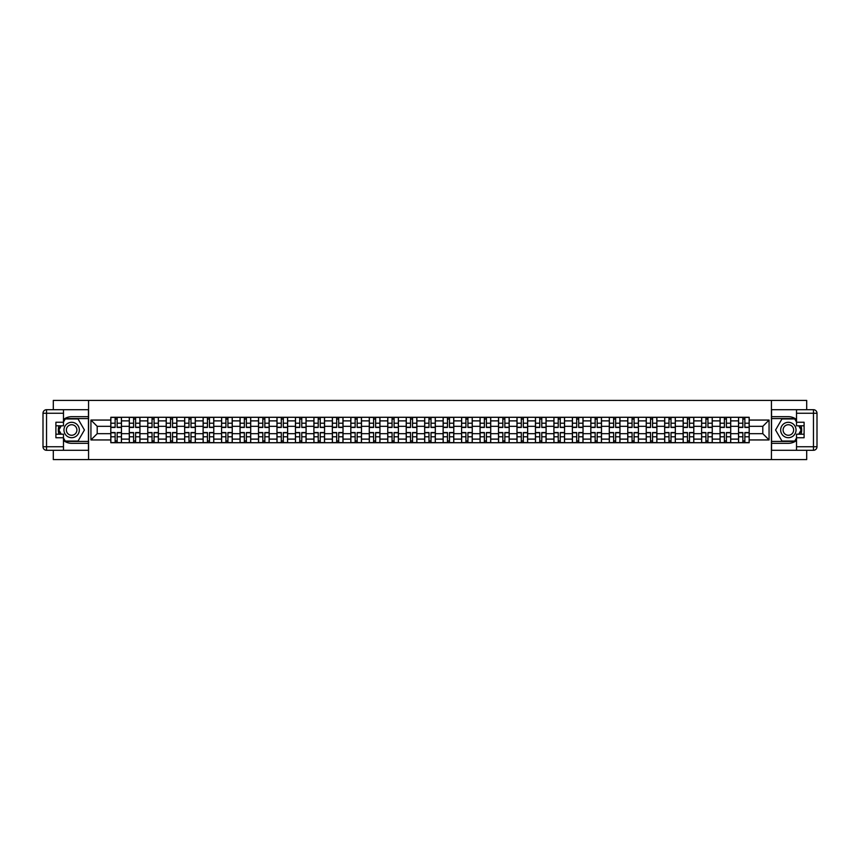 <?xml version="1.0" encoding="UTF-8"?>
<svg xmlns="http://www.w3.org/2000/svg" width="860" height="860" viewBox="0 0 860 860"><rect width="100%" height="100%" fill="white"/><g stroke="black" fill="none" stroke-linecap="round" stroke-linejoin="round"><path stroke-width="1.29" d="M53.298 450.296L53.298 459.584L806.701 459.584L806.701 450.296M806.701 409.704L806.701 400.416L53.298 400.416L53.298 409.704M129.28 442.717L129.28 420.884L121.464 420.884L121.464 442.717M121.464 420.884L121.464 417.283M129.28 420.884L129.28 417.283M139.933 417.283L139.933 442.717M147.737 442.717L147.737 417.283M158.391 417.283L158.391 442.717M166.206 442.717L166.206 417.283M176.848 417.283L176.848 442.717M184.663 442.717L184.663 417.283M195.317 417.283L195.317 442.717M203.121 442.717L203.121 417.283M213.775 417.283L213.775 442.717M221.59 442.717L221.59 417.283M232.243 417.283L232.243 442.717M240.048 442.717L240.048 417.283M250.701 417.283L250.701 442.717M258.516 442.717L258.516 417.283M269.169 417.283L269.169 442.717M276.974 442.717L276.974 417.283M287.627 417.283L287.627 442.717M295.442 442.717L295.442 417.283M306.085 417.283L306.085 442.717M313.9 442.717L313.9 417.283M324.553 417.283L324.553 442.717M332.358 442.717L332.358 417.283M343.011 417.283L343.011 442.717M350.826 442.717L350.826 417.283M361.479 417.283L361.479 442.717M369.284 442.717L369.284 417.283M379.937 417.283L379.937 442.717M387.752 442.717L387.752 417.283M398.406 417.283L398.406 442.717M406.21 442.717L406.21 417.283M416.863 417.283L416.863 442.717M424.679 442.717L424.679 417.283M435.321 417.283L435.321 442.717M443.137 442.717L443.137 417.283M453.79 417.283L453.79 442.717M461.594 442.717L461.594 417.283M472.248 417.283L472.248 442.717M480.063 442.717L480.063 417.283M490.716 417.283L490.716 442.717M498.52 442.717L498.52 417.283M509.174 417.283L509.174 442.717M516.989 442.717L516.989 417.283M527.642 417.283L527.642 442.717M535.447 442.717L535.447 417.283M546.1 417.283L546.1 442.717M553.915 442.717L553.915 417.283M564.558 417.283L564.558 442.717M572.373 442.717L572.373 417.283M583.026 417.283L583.026 442.717M590.831 442.717L590.831 417.283M601.484 417.283L601.484 442.717M609.299 442.717L609.299 417.283M619.952 417.283L619.952 442.717M627.757 442.717L627.757 417.283M638.41 417.283L638.41 442.717M646.226 442.717L646.226 417.283M656.879 417.283L656.879 442.717M664.683 442.717L664.683 417.283M675.337 417.283L675.337 442.717M683.152 442.717L683.152 417.283M693.794 417.283L693.794 442.717M701.609 442.717L701.609 417.283M712.263 417.283L712.263 442.717M720.067 442.717L720.067 417.283M730.721 417.283L730.721 442.717M738.536 442.717L738.536 417.283M738.536 433.666L730.721 433.666M720.067 433.666L712.263 433.666M701.609 433.666L693.794 433.666M683.152 433.666L675.337 433.666M664.683 433.666L656.879 433.666M646.226 433.666L638.41 433.666M627.757 433.666L619.952 433.666M609.299 433.666L601.484 433.666M590.831 433.666L583.026 433.666M572.373 433.666L564.558 433.666M553.915 433.666L546.1 433.666M535.447 433.666L527.642 433.666M516.989 433.666L509.174 433.666M498.52 433.666L490.716 433.666M480.063 433.666L472.248 433.666M461.594 433.666L453.79 433.666M443.137 433.666L435.321 433.666M424.679 433.666L416.863 433.666M406.21 433.666L398.406 433.666M387.752 433.666L379.937 433.666M369.284 433.666L361.479 433.666M350.826 433.666L343.011 433.666M332.358 433.666L324.553 433.666M313.9 433.666L306.085 433.666M295.442 433.666L287.627 433.666M276.974 433.666L269.169 433.666M258.516 433.666L250.701 433.666M240.048 433.666L232.243 433.666M221.59 433.666L213.775 433.666M203.121 433.666L195.317 433.666M184.663 433.666L176.848 433.666M166.206 433.666L158.391 433.666M147.737 433.666L139.933 433.666M129.28 433.666L121.464 433.666M738.536 426.334L730.721 426.334M720.067 426.334L712.263 426.334M701.609 426.334L693.794 426.334M683.152 426.334L675.337 426.334M664.683 426.334L656.879 426.334M646.226 426.334L638.41 426.334M627.757 426.334L619.952 426.334M609.299 426.334L601.484 426.334M590.831 426.334L583.026 426.334M572.373 426.334L564.558 426.334M553.915 426.334L546.1 426.334M535.447 426.334L527.642 426.334M516.989 426.334L509.174 426.334M498.52 426.334L490.716 426.334M480.063 426.334L472.248 426.334M461.594 426.334L453.79 426.334M443.137 426.334L435.321 426.334M424.679 426.334L416.863 426.334M406.21 426.334L398.406 426.334M387.752 426.334L379.937 426.334M369.284 426.334L361.479 426.334M350.826 426.334L343.011 426.334M332.358 426.334L324.553 426.334M313.9 426.334L306.085 426.334M295.442 426.334L287.627 426.334M276.974 426.334L269.169 426.334M258.516 426.334L250.701 426.334M240.048 426.334L232.243 426.334M221.59 426.334L213.775 426.334M203.121 426.334L195.317 426.334M184.663 426.334L176.848 426.334M166.206 426.334L158.391 426.334M147.737 426.334L139.933 426.334M129.28 426.334L121.464 426.334M97.201 433.666L110.811 433.666L110.811 426.334L97.201 426.334L97.201 433.666L90.934 439.944L90.934 420.056L110.811 420.056L110.811 426.334M749.189 426.334L749.189 433.666L762.798 433.666L762.798 426.334L749.189 426.334L749.189 417.283L110.811 417.283L110.811 420.056M749.189 420.056L769.066 420.056L769.066 439.944L749.189 439.944L749.189 433.666M110.811 433.666L110.811 442.717L749.189 442.717L749.189 439.944M110.811 439.944L90.934 439.944M771.431 459.584L771.431 400.416M88.569 459.584L88.569 400.416M117.143 440.943L115.132 440.943M115.132 419.056L117.143 419.056M135.611 440.943L133.601 440.943M133.601 419.056L135.611 419.056M154.069 440.943L152.059 440.943M152.059 419.056L154.069 419.056M172.537 440.943L170.517 440.943M170.517 419.056L172.537 419.056M190.995 440.943L188.985 440.943M188.985 419.056L190.995 419.056M209.453 440.943L207.443 440.943M207.443 419.056L209.453 419.056M227.922 440.943L225.911 440.943M225.911 419.056L227.922 419.056M246.379 440.943L244.369 440.943M244.369 419.056L246.379 419.056M264.848 440.943L262.837 440.943M262.837 419.056L264.848 419.056M283.305 440.943L281.295 440.943M281.295 419.056L283.305 419.056M301.774 440.943L299.753 440.943M299.753 419.056L301.774 419.056M320.232 440.943L318.221 440.943M318.221 419.056L320.232 419.056M338.69 440.943L336.679 440.943M336.679 419.056L338.69 419.056M357.158 440.943L355.148 440.943M355.148 419.056L357.158 419.056M375.616 440.943L373.606 440.943M373.606 419.056L375.616 419.056M394.084 440.943L392.074 440.943M392.074 419.056L394.084 419.056M412.542 440.943L410.532 440.943M410.532 419.056L412.542 419.056M431.01 440.943L428.989 440.943M428.989 419.056L431.01 419.056M449.468 440.943L447.458 440.943M447.458 419.056L449.468 419.056M467.926 440.943L465.916 440.943M465.916 419.056L467.926 419.056M486.394 440.943L484.384 440.943M484.384 419.056L486.394 419.056M504.852 440.943L502.842 440.943M502.842 419.056L504.852 419.056M523.321 440.943L521.31 440.943M521.31 419.056L523.321 419.056M541.779 440.943L539.768 440.943M539.768 419.056L541.779 419.056M560.247 440.943L558.226 440.943M558.226 419.056L560.247 419.056M578.705 440.943L576.695 440.943M576.695 419.056L578.705 419.056M597.163 440.943L595.152 440.943M595.152 419.056L597.163 419.056M615.631 440.943L613.621 440.943M613.621 419.056L615.631 419.056M634.089 440.943L632.078 440.943M632.078 419.056L634.089 419.056M652.557 440.943L650.547 440.943M650.547 419.056L652.557 419.056M671.015 440.943L669.005 440.943M669.005 419.056L671.015 419.056M689.483 440.943L687.462 440.943M687.462 419.056L689.483 419.056M707.941 440.943L705.931 440.943M705.931 419.056L707.941 419.056M726.399 440.943L724.389 440.943M724.389 419.056L726.399 419.056M744.867 440.943L742.857 440.943M742.857 419.056L744.867 419.056M90.934 420.056L97.201 426.334M762.798 433.666L769.066 439.944M762.798 426.334L769.066 420.056M117.143 427.452L117.143 417.401L121.41 417.401L121.41 427.452L117.143 427.452M115.132 418.938L117.143 418.938M115.132 417.401L110.876 417.401L110.876 427.452L115.132 427.452L115.132 417.401L117.143 417.401M115.132 432.548L115.132 442.599L110.876 442.599L110.876 432.548L115.132 432.548M117.143 441.062L115.132 441.062M117.143 442.599L121.41 442.599L121.41 432.548L117.143 432.548L117.143 442.599L115.132 442.599M135.611 427.452L135.611 417.401L139.868 417.401L139.868 427.452L135.611 427.452M133.601 418.938L135.611 418.938M133.601 417.401L129.333 417.401L129.333 427.452L133.601 427.452L133.601 417.401L135.611 417.401M154.069 427.452L154.069 417.401L158.326 417.401L158.326 427.452L154.069 427.452M152.059 418.938L154.069 418.938M152.059 417.401L147.802 417.401L147.802 427.452L152.059 427.452L152.059 417.401L154.069 417.401M63.479 440.513A13.319 13.319 0 0 0 71.638 443.319L88.451 443.319L88.451 450.296L46.547 450.296A3.547 3.547 0 0 1 43 446.748L43 413.252A3.547 3.547 0 0 1 46.547 409.704L63.479 409.704L63.479 425.797L55.9 425.797M63.479 409.704L88.451 409.704L88.451 416.681L71.638 416.681A13.319 13.319 0 0 0 63.479 419.487M59.007 425.797A13.319 13.319 0 0 0 59.007 434.203M88.451 443.319L88.451 416.681M55.9 434.203L63.479 434.203L63.479 450.296M63.479 422.249L55.9 422.249L55.9 437.751L63.479 437.751M88.451 418.583L65.048 418.583L63.479 421.303M63.479 438.697L65.048 441.416L88.451 441.416M60.877 425.797L58.448 430L60.877 434.203M796.521 419.487A13.319 13.319 0 0 0 788.362 416.681L771.549 416.681L771.549 409.704L813.452 409.704A3.547 3.547 0 0 1 817 413.252L817 446.748A3.547 3.547 0 0 1 813.452 450.296L796.521 450.296L796.521 434.203L804.1 434.203M796.521 450.296L771.549 450.296L771.549 443.319L788.362 443.319A13.319 13.319 0 0 0 796.521 440.513M800.993 434.203A13.319 13.319 0 0 0 800.993 425.797M771.549 416.681L771.549 443.319M804.1 425.797L796.521 425.797L796.521 409.704M796.521 437.751L804.1 437.751L804.1 422.249L796.521 422.249M771.549 441.416L794.952 441.416L796.521 438.697M796.521 421.303L794.952 418.583L771.549 418.583M799.123 434.203L801.552 430L799.123 425.797M63.952 430A7.697 7.697 0 0 0 71.638 437.697A7.697 7.697 0 0 0 79.335 430A7.697 7.697 0 0 0 71.638 422.303A7.697 7.697 0 0 0 63.952 430M66.37 430A5.268 5.268 0 0 0 71.638 435.267A5.268 5.268 0 0 0 76.906 430A5.268 5.268 0 0 0 71.638 424.733A5.268 5.268 0 0 0 66.37 430M63.479 422.013L65.252 418.938L78.034 418.938L84.42 430L78.034 441.062L65.252 441.062L63.479 437.987M61.286 434.203L58.867 430L61.286 425.797M780.665 430A7.697 7.697 0 0 0 788.362 437.697A7.697 7.697 0 0 0 796.048 430A7.697 7.697 0 0 0 788.362 422.303A7.697 7.697 0 0 0 780.665 430M783.095 430A5.268 5.268 0 0 0 788.362 435.267A5.268 5.268 0 0 0 793.63 430A5.268 5.268 0 0 0 788.362 424.733A5.268 5.268 0 0 0 783.095 430M796.521 437.987L794.747 441.062L781.966 441.062L775.58 430L781.966 418.938L794.747 418.938L796.521 422.013M798.714 425.797L801.133 430L798.714 434.203M133.601 432.548L133.601 442.599L129.333 442.599L129.333 432.548L133.601 432.548M135.611 441.062L133.601 441.062M135.611 442.599L139.868 442.599L139.868 432.548L135.611 432.548L135.611 442.599L133.601 442.599M152.059 432.548L152.059 442.599L147.802 442.599L147.802 432.548L152.059 432.548M154.069 441.062L152.059 441.062M154.069 442.599L158.326 442.599L158.326 432.548L154.069 432.548L154.069 442.599L152.059 442.599M172.537 427.452L172.537 417.401L176.794 417.401L176.794 427.452L172.537 427.452M170.517 418.938L172.537 418.938M170.517 417.401L166.26 417.401L166.26 427.452L170.517 427.452L170.517 417.401L172.537 417.401M190.995 427.452L190.995 417.401L195.252 417.401L195.252 427.452L190.995 427.452M188.985 418.938L190.995 418.938M188.985 417.401L184.717 417.401L184.717 427.452L188.985 427.452L188.985 417.401L190.995 417.401M209.453 427.452L209.453 417.401L213.721 417.401L213.721 427.452L209.453 427.452M207.443 418.938L209.453 418.938M207.443 417.401L203.186 417.401L203.186 427.452L207.443 427.452L207.443 417.401L209.453 417.401M170.517 432.548L170.517 442.599L166.26 442.599L166.26 432.548L170.517 432.548M172.537 441.062L170.517 441.062M172.537 442.599L176.794 442.599L176.794 432.548L172.537 432.548L172.537 442.599L170.517 442.599M188.985 432.548L188.985 442.599L184.717 442.599L184.717 432.548L188.985 432.548M190.995 441.062L188.985 441.062M190.995 442.599L195.252 442.599L195.252 432.548L190.995 432.548L190.995 442.599L188.985 442.599M207.443 432.548L207.443 442.599L203.186 442.599L203.186 432.548L207.443 432.548M209.453 441.062L207.443 441.062M209.453 442.599L213.721 442.599L213.721 432.548L209.453 432.548L209.453 442.599L207.443 442.599M227.922 427.452L227.922 417.401L232.178 417.401L232.178 427.452L227.922 427.452M225.911 418.938L227.922 418.938M225.911 417.401L221.643 417.401L221.643 427.452L225.911 427.452L225.911 417.401L227.922 417.401M225.911 432.548L225.911 442.599L221.643 442.599L221.643 432.548L225.911 432.548M227.922 441.062L225.911 441.062M227.922 442.599L232.178 442.599L232.178 432.548L227.922 432.548L227.922 442.599L225.911 442.599M246.379 427.452L246.379 417.401L250.647 417.401L250.647 427.452L246.379 427.452M244.369 418.938L246.379 418.938M244.369 417.401L240.112 417.401L240.112 427.452L244.369 427.452L244.369 417.401L246.379 417.401M244.369 432.548L244.369 442.599L240.112 442.599L240.112 432.548L244.369 432.548M246.379 441.062L244.369 441.062M246.379 442.599L250.647 442.599L250.647 432.548L246.379 432.548L246.379 442.599L244.369 442.599M264.848 427.452L264.848 417.401L269.105 417.401L269.105 427.452L264.848 427.452M262.837 418.938L264.848 418.938M262.837 417.401L258.57 417.401L258.57 427.452L262.837 427.452L262.837 417.401L264.848 417.401M262.837 432.548L262.837 442.599L258.57 442.599L258.57 432.548L262.837 432.548M264.848 441.062L262.837 441.062M264.848 442.599L269.105 442.599L269.105 432.548L264.848 432.548L264.848 442.599L262.837 442.599M283.305 427.452L283.305 417.401L287.562 417.401L287.562 427.452L283.305 427.452M281.295 418.938L283.305 418.938M281.295 417.401L277.038 417.401L277.038 427.452L281.295 427.452L281.295 417.401L283.305 417.401M281.295 432.548L281.295 442.599L277.038 442.599L277.038 432.548L281.295 432.548M283.305 441.062L281.295 441.062M283.305 442.599L287.562 442.599L287.562 432.548L283.305 432.548L283.305 442.599L281.295 442.599M301.774 427.452L301.774 417.401L306.031 417.401L306.031 427.452L301.774 427.452M299.753 418.938L301.774 418.938M299.753 417.401L295.496 417.401L295.496 427.452L299.753 427.452L299.753 417.401L301.774 417.401M299.753 432.548L299.753 442.599L295.496 442.599L295.496 432.548L299.753 432.548M301.774 441.062L299.753 441.062M301.774 442.599L306.031 442.599L306.031 432.548L301.774 432.548L301.774 442.599L299.753 442.599M320.232 427.452L320.232 417.401L324.489 417.401L324.489 427.452L320.232 427.452M318.221 418.938L320.232 418.938M318.221 417.401L313.964 417.401L313.964 427.452L318.221 427.452L318.221 417.401L320.232 417.401M318.221 432.548L318.221 442.599L313.964 442.599L313.964 432.548L318.221 432.548M320.232 441.062L318.221 441.062M320.232 442.599L324.489 442.599L324.489 432.548L320.232 432.548L320.232 442.599L318.221 442.599M338.69 427.452L338.69 417.401L342.957 417.401L342.957 427.452L338.69 427.452M336.679 418.938L338.69 418.938M336.679 417.401L332.422 417.401L332.422 427.452L336.679 427.452L336.679 417.401L338.69 417.401M336.679 432.548L336.679 442.599L332.422 442.599L332.422 432.548L336.679 432.548M338.69 441.062L336.679 441.062M338.69 442.599L342.957 442.599L342.957 432.548L338.69 432.548L338.69 442.599L336.679 442.599M357.158 427.452L357.158 417.401L361.415 417.401L361.415 427.452L357.158 427.452M355.148 418.938L357.158 418.938M355.148 417.401L350.88 417.401L350.88 427.452L355.148 427.452L355.148 417.401L357.158 417.401M355.148 432.548L355.148 442.599L350.88 442.599L350.88 432.548L355.148 432.548M357.158 441.062L355.148 441.062M357.158 442.599L361.415 442.599L361.415 432.548L357.158 432.548L357.158 442.599L355.148 442.599M375.616 427.452L375.616 417.401L379.883 417.401L379.883 427.452L375.616 427.452M373.606 418.938L375.616 418.938M373.606 417.401L369.348 417.401L369.348 427.452L373.606 427.452L373.606 417.401L375.616 417.401M373.606 432.548L373.606 442.599L369.348 442.599L369.348 432.548L373.606 432.548M375.616 441.062L373.606 441.062M375.616 442.599L379.883 442.599L379.883 432.548L375.616 432.548L375.616 442.599L373.606 442.599M394.084 427.452L394.084 417.401L398.341 417.401L398.341 427.452L394.084 427.452M392.074 418.938L394.084 418.938M392.074 417.401L387.806 417.401L387.806 427.452L392.074 427.452L392.074 417.401L394.084 417.401M392.074 432.548L392.074 442.599L387.806 442.599L387.806 432.548L392.074 432.548M394.084 441.062L392.074 441.062M394.084 442.599L398.341 442.599L398.341 432.548L394.084 432.548L394.084 442.599L392.074 442.599M412.542 427.452L412.542 417.401L416.799 417.401L416.799 427.452L412.542 427.452M410.532 418.938L412.542 418.938M410.532 417.401L406.275 417.401L406.275 427.452L410.532 427.452L410.532 417.401L412.542 417.401M410.532 432.548L410.532 442.599L406.275 442.599L406.275 432.548L410.532 432.548M412.542 441.062L410.532 441.062M412.542 442.599L416.799 442.599L416.799 432.548L412.542 432.548L412.542 442.599L410.532 442.599M431.01 427.452L431.01 417.401L435.267 417.401L435.267 427.452L431.01 427.452M428.989 418.938L431.01 418.938M428.989 417.401L424.733 417.401L424.733 427.452L428.989 427.452L428.989 417.401L431.01 417.401M428.989 432.548L428.989 442.599L424.733 442.599L424.733 432.548L428.989 432.548M431.01 441.062L428.989 441.062M431.01 442.599L435.267 442.599L435.267 432.548L431.01 432.548L431.01 442.599L428.989 442.599M449.468 427.452L449.468 417.401L453.725 417.401L453.725 427.452L449.468 427.452M447.458 418.938L449.468 418.938M447.458 417.401L443.201 417.401L443.201 427.452L447.458 427.452L447.458 417.401L449.468 417.401M447.458 432.548L447.458 442.599L443.201 442.599L443.201 432.548L447.458 432.548M449.468 441.062L447.458 441.062M449.468 442.599L453.725 442.599L453.725 432.548L449.468 432.548L449.468 442.599L447.458 442.599M467.926 427.452L467.926 417.401L472.194 417.401L472.194 427.452L467.926 427.452M465.916 418.938L467.926 418.938M465.916 417.401L461.659 417.401L461.659 427.452L465.916 427.452L465.916 417.401L467.926 417.401M465.916 432.548L465.916 442.599L461.659 442.599L461.659 432.548L465.916 432.548M467.926 441.062L465.916 441.062M467.926 442.599L472.194 442.599L472.194 432.548L467.926 432.548L467.926 442.599L465.916 442.599M486.394 427.452L486.394 417.401L490.651 417.401L490.651 427.452L486.394 427.452M484.384 418.938L486.394 418.938M484.384 417.401L480.116 417.401L480.116 427.452L484.384 427.452L484.384 417.401L486.394 417.401M484.384 432.548L484.384 442.599L480.116 442.599L480.116 432.548L484.384 432.548M486.394 441.062L484.384 441.062M486.394 442.599L490.651 442.599L490.651 432.548L486.394 432.548L486.394 442.599L484.384 442.599M504.852 427.452L504.852 417.401L509.12 417.401L509.12 427.452L504.852 427.452M502.842 418.938L504.852 418.938M502.842 417.401L498.585 417.401L498.585 427.452L502.842 427.452L502.842 417.401L504.852 417.401M502.842 432.548L502.842 442.599L498.585 442.599L498.585 432.548L502.842 432.548M504.852 441.062L502.842 441.062M504.852 442.599L509.12 442.599L509.12 432.548L504.852 432.548L504.852 442.599L502.842 442.599M523.321 427.452L523.321 417.401L527.578 417.401L527.578 427.452L523.321 427.452M521.31 418.938L523.321 418.938M521.31 417.401L517.043 417.401L517.043 427.452L521.31 427.452L521.31 417.401L523.321 417.401M521.31 432.548L521.31 442.599L517.043 442.599L517.043 432.548L521.31 432.548M523.321 441.062L521.31 441.062M523.321 442.599L527.578 442.599L527.578 432.548L523.321 432.548L523.321 442.599L521.31 442.599M541.779 427.452L541.779 417.401L546.035 417.401L546.035 427.452L541.779 427.452M539.768 418.938L541.779 418.938M539.768 417.401L535.511 417.401L535.511 427.452L539.768 427.452L539.768 417.401L541.779 417.401M539.768 432.548L539.768 442.599L535.511 442.599L535.511 432.548L539.768 432.548M541.779 441.062L539.768 441.062M541.779 442.599L546.035 442.599L546.035 432.548L541.779 432.548L541.779 442.599L539.768 442.599M560.247 427.452L560.247 417.401L564.504 417.401L564.504 427.452L560.247 427.452M558.226 418.938L560.247 418.938M558.226 417.401L553.969 417.401L553.969 427.452L558.226 427.452L558.226 417.401L560.247 417.401M558.226 432.548L558.226 442.599L553.969 442.599L553.969 432.548L558.226 432.548M560.247 441.062L558.226 441.062M560.247 442.599L564.504 442.599L564.504 432.548L560.247 432.548L560.247 442.599L558.226 442.599M578.705 427.452L578.705 417.401L582.962 417.401L582.962 427.452L578.705 427.452M576.695 418.938L578.705 418.938M576.695 417.401L572.438 417.401L572.438 427.452L576.695 427.452L576.695 417.401L578.705 417.401M576.695 432.548L576.695 442.599L572.438 442.599L572.438 432.548L576.695 432.548M578.705 441.062L576.695 441.062M578.705 442.599L582.962 442.599L582.962 432.548L578.705 432.548L578.705 442.599L576.695 442.599M597.163 427.452L597.163 417.401L601.43 417.401L601.43 427.452L597.163 427.452M595.152 418.938L597.163 418.938M595.152 417.401L590.895 417.401L590.895 427.452L595.152 427.452L595.152 417.401L597.163 417.401M595.152 432.548L595.152 442.599L590.895 442.599L590.895 432.548L595.152 432.548M597.163 441.062L595.152 441.062M597.163 442.599L601.43 442.599L601.43 432.548L597.163 432.548L597.163 442.599L595.152 442.599M615.631 427.452L615.631 417.401L619.888 417.401L619.888 427.452L615.631 427.452M613.621 418.938L615.631 418.938M613.621 417.401L609.353 417.401L609.353 427.452L613.621 427.452L613.621 417.401L615.631 417.401M613.621 432.548L613.621 442.599L609.353 442.599L609.353 432.548L613.621 432.548M615.631 441.062L613.621 441.062M615.631 442.599L619.888 442.599L619.888 432.548L615.631 432.548L615.631 442.599L613.621 442.599M634.089 427.452L634.089 417.401L638.356 417.401L638.356 427.452L634.089 427.452M632.078 418.938L634.089 418.938M632.078 417.401L627.821 417.401L627.821 427.452L632.078 427.452L632.078 417.401L634.089 417.401M632.078 432.548L632.078 442.599L627.821 442.599L627.821 432.548L632.078 432.548M634.089 441.062L632.078 441.062M634.089 442.599L638.356 442.599L638.356 432.548L634.089 432.548L634.089 442.599L632.078 442.599M652.557 427.452L652.557 417.401L656.814 417.401L656.814 427.452L652.557 427.452M650.547 418.938L652.557 418.938M650.547 417.401L646.279 417.401L646.279 427.452L650.547 427.452L650.547 417.401L652.557 417.401M650.547 432.548L650.547 442.599L646.279 442.599L646.279 432.548L650.547 432.548M652.557 441.062L650.547 441.062M652.557 442.599L656.814 442.599L656.814 432.548L652.557 432.548L652.557 442.599L650.547 442.599M671.015 427.452L671.015 417.401L675.283 417.401L675.283 427.452L671.015 427.452M669.005 418.938L671.015 418.938M669.005 417.401L664.748 417.401L664.748 427.452L669.005 427.452L669.005 417.401L671.015 417.401M669.005 432.548L669.005 442.599L664.748 442.599L664.748 432.548L669.005 432.548M671.015 441.062L669.005 441.062M671.015 442.599L675.283 442.599L675.283 432.548L671.015 432.548L671.015 442.599L669.005 442.599M689.483 427.452L689.483 417.401L693.74 417.401L693.74 427.452L689.483 427.452M687.462 418.938L689.483 418.938M687.462 417.401L683.205 417.401L683.205 427.452L687.462 427.452L687.462 417.401L689.483 417.401M687.462 432.548L687.462 442.599L683.205 442.599L683.205 432.548L687.462 432.548M689.483 441.062L687.462 441.062M689.483 442.599L693.74 442.599L693.74 432.548L689.483 432.548L689.483 442.599L687.462 442.599M707.941 427.452L707.941 417.401L712.198 417.401L712.198 427.452L707.941 427.452M705.931 418.938L707.941 418.938M705.931 417.401L701.674 417.401L701.674 427.452L705.931 427.452L705.931 417.401L707.941 417.401M705.931 432.548L705.931 442.599L701.674 442.599L701.674 432.548L705.931 432.548M707.941 441.062L705.931 441.062M707.941 442.599L712.198 442.599L712.198 432.548L707.941 432.548L707.941 442.599L705.931 442.599M726.399 427.452L726.399 417.401L730.667 417.401L730.667 427.452L726.399 427.452M724.389 418.938L726.399 418.938M724.389 417.401L720.132 417.401L720.132 427.452L724.389 427.452L724.389 417.401L726.399 417.401M724.389 432.548L724.389 442.599L720.132 442.599L720.132 432.548L724.389 432.548M726.399 441.062L724.389 441.062M726.399 442.599L730.667 442.599L730.667 432.548L726.399 432.548L726.399 442.599L724.389 442.599M744.867 427.452L744.867 417.401L749.125 417.401L749.125 427.452L744.867 427.452M742.857 418.938L744.867 418.938M742.857 417.401L738.589 417.401L738.589 427.452L742.857 427.452L742.857 417.401L744.867 417.401M742.857 432.548L742.857 442.599L738.589 442.599L738.589 432.548L742.857 432.548M744.867 441.062L742.857 441.062M744.867 442.599L749.125 442.599L749.125 432.548L744.867 432.548L744.867 442.599L742.857 442.599M720.067 420.884L712.263 420.884M701.609 420.884L693.794 420.884M683.152 420.884L675.337 420.884M664.683 420.884L656.879 420.884M646.226 420.884L638.41 420.884M627.757 420.884L619.952 420.884M609.299 420.884L601.484 420.884M590.831 420.884L583.026 420.884M572.373 420.884L564.558 420.884M553.915 420.884L546.1 420.884M535.447 420.884L527.642 420.884M516.989 420.884L509.174 420.884M498.52 420.884L490.716 420.884M480.063 420.884L472.248 420.884M461.594 420.884L453.79 420.884M443.137 420.884L435.321 420.884M424.679 420.884L416.863 420.884M406.21 420.884L398.406 420.884M387.752 420.884L379.937 420.884M369.284 420.884L361.479 420.884M350.826 420.884L343.011 420.884M332.358 420.884L324.553 420.884M313.9 420.884L306.085 420.884M295.442 420.884L287.627 420.884M276.974 420.884L269.169 420.884M258.516 420.884L250.701 420.884M240.048 420.884L232.243 420.884M221.59 420.884L213.775 420.884M203.121 420.884L195.317 420.884M184.663 420.884L176.848 420.884M166.206 420.884L158.391 420.884M147.737 420.884L139.933 420.884M738.536 420.884L730.721 420.884M720.067 439.116L712.263 439.116M701.609 439.116L693.794 439.116M683.152 439.116L675.337 439.116M664.683 439.116L656.879 439.116M646.226 439.116L638.41 439.116M627.757 439.116L619.952 439.116M609.299 439.116L601.484 439.116M590.831 439.116L583.026 439.116M572.373 439.116L564.558 439.116M553.915 439.116L546.1 439.116M535.447 439.116L527.642 439.116M516.989 439.116L509.174 439.116M498.52 439.116L490.716 439.116M480.063 439.116L472.248 439.116M461.594 439.116L453.79 439.116M443.137 439.116L435.321 439.116M424.679 439.116L416.863 439.116M406.21 439.116L398.406 439.116M387.752 439.116L379.937 439.116M369.284 439.116L361.479 439.116M350.826 439.116L343.011 439.116M332.358 439.116L324.553 439.116M313.9 439.116L306.085 439.116M295.442 439.116L287.627 439.116M276.974 439.116L269.169 439.116M258.516 439.116L250.701 439.116M240.048 439.116L232.243 439.116M221.59 439.116L213.775 439.116M203.121 439.116L195.317 439.116M184.663 439.116L176.848 439.116M166.206 439.116L158.391 439.116M147.737 439.116L139.933 439.116M129.28 439.116L121.464 439.116M738.536 439.116L730.721 439.116M117.143 427.205L121.41 427.205M117.143 423.206L121.41 423.206M110.876 427.205L115.132 427.205M110.876 423.206L115.132 423.206M115.132 432.795L110.876 432.795M115.132 436.794L110.876 436.794M121.41 432.795L117.143 432.795M121.41 436.794L117.143 436.794M135.611 427.205L139.868 427.205M135.611 423.206L139.868 423.206M129.333 427.205L133.601 427.205M129.333 423.206L133.601 423.206M154.069 427.205L158.326 427.205M154.069 423.206L158.326 423.206M147.802 427.205L152.059 427.205M147.802 423.206L152.059 423.206M63.479 413.252L46.547 413.252L46.547 446.748L63.479 446.748M43 413.252L46.547 413.252L46.547 409.704M46.547 450.296L46.547 446.748L43 446.748M796.521 446.748L813.452 446.748L813.452 413.252L796.521 413.252M817 446.748L813.452 446.748L813.452 450.296M813.452 409.704L813.452 413.252L817 413.252M133.601 432.795L129.333 432.795M133.601 436.794L129.333 436.794M139.868 432.795L135.611 432.795M139.868 436.794L135.611 436.794M152.059 432.795L147.802 432.795M152.059 436.794L147.802 436.794M158.326 432.795L154.069 432.795M158.326 436.794L154.069 436.794M172.537 427.205L176.794 427.205M172.537 423.206L176.794 423.206M166.26 427.205L170.517 427.205M166.26 423.206L170.517 423.206M190.995 427.205L195.252 427.205M190.995 423.206L195.252 423.206M184.717 427.205L188.985 427.205M184.717 423.206L188.985 423.206M209.453 427.205L213.721 427.205M209.453 423.206L213.721 423.206M203.186 427.205L207.443 427.205M203.186 423.206L207.443 423.206M170.517 432.795L166.26 432.795M170.517 436.794L166.26 436.794M176.794 432.795L172.537 432.795M176.794 436.794L172.537 436.794M188.985 432.795L184.717 432.795M188.985 436.794L184.717 436.794M195.252 432.795L190.995 432.795M195.252 436.794L190.995 436.794M207.443 432.795L203.186 432.795M207.443 436.794L203.186 436.794M213.721 432.795L209.453 432.795M213.721 436.794L209.453 436.794M227.922 427.205L232.178 427.205M227.922 423.206L232.178 423.206M221.643 427.205L225.911 427.205M221.643 423.206L225.911 423.206M225.911 432.795L221.643 432.795M225.911 436.794L221.643 436.794M232.178 432.795L227.922 432.795M232.178 436.794L227.922 436.794M246.379 427.205L250.647 427.205M246.379 423.206L250.647 423.206M240.112 427.205L244.369 427.205M240.112 423.206L244.369 423.206M244.369 432.795L240.112 432.795M244.369 436.794L240.112 436.794M250.647 432.795L246.379 432.795M250.647 436.794L246.379 436.794M264.848 427.205L269.105 427.205M264.848 423.206L269.105 423.206M258.57 427.205L262.837 427.205M258.57 423.206L262.837 423.206M262.837 432.795L258.57 432.795M262.837 436.794L258.57 436.794M269.105 432.795L264.848 432.795M269.105 436.794L264.848 436.794M283.305 427.205L287.562 427.205M283.305 423.206L287.562 423.206M277.038 427.205L281.295 427.205M277.038 423.206L281.295 423.206M281.295 432.795L277.038 432.795M281.295 436.794L277.038 436.794M287.562 432.795L283.305 432.795M287.562 436.794L283.305 436.794M301.774 427.205L306.031 427.205M301.774 423.206L306.031 423.206M295.496 427.205L299.753 427.205M295.496 423.206L299.753 423.206M299.753 432.795L295.496 432.795M299.753 436.794L295.496 436.794M306.031 432.795L301.774 432.795M306.031 436.794L301.774 436.794M320.232 427.205L324.489 427.205M320.232 423.206L324.489 423.206M313.964 427.205L318.221 427.205M313.964 423.206L318.221 423.206M318.221 432.795L313.964 432.795M318.221 436.794L313.964 436.794M324.489 432.795L320.232 432.795M324.489 436.794L320.232 436.794M338.69 427.205L342.957 427.205M338.69 423.206L342.957 423.206M332.422 427.205L336.679 427.205M332.422 423.206L336.679 423.206M336.679 432.795L332.422 432.795M336.679 436.794L332.422 436.794M342.957 432.795L338.69 432.795M342.957 436.794L338.69 436.794M357.158 427.205L361.415 427.205M357.158 423.206L361.415 423.206M350.88 427.205L355.148 427.205M350.88 423.206L355.148 423.206M355.148 432.795L350.88 432.795M355.148 436.794L350.88 436.794M361.415 432.795L357.158 432.795M361.415 436.794L357.158 436.794M375.616 427.205L379.883 427.205M375.616 423.206L379.883 423.206M369.348 427.205L373.606 427.205M369.348 423.206L373.606 423.206M373.606 432.795L369.348 432.795M373.606 436.794L369.348 436.794M379.883 432.795L375.616 432.795M379.883 436.794L375.616 436.794M394.084 427.205L398.341 427.205M394.084 423.206L398.341 423.206M387.806 427.205L392.074 427.205M387.806 423.206L392.074 423.206M392.074 432.795L387.806 432.795M392.074 436.794L387.806 436.794M398.341 432.795L394.084 432.795M398.341 436.794L394.084 436.794M412.542 427.205L416.799 427.205M412.542 423.206L416.799 423.206M406.275 427.205L410.532 427.205M406.275 423.206L410.532 423.206M410.532 432.795L406.275 432.795M410.532 436.794L406.275 436.794M416.799 432.795L412.542 432.795M416.799 436.794L412.542 436.794M431.01 427.205L435.267 427.205M431.01 423.206L435.267 423.206M424.733 427.205L428.989 427.205M424.733 423.206L428.989 423.206M428.989 432.795L424.733 432.795M428.989 436.794L424.733 436.794M435.267 432.795L431.01 432.795M435.267 436.794L431.01 436.794M449.468 427.205L453.725 427.205M449.468 423.206L453.725 423.206M443.201 427.205L447.458 427.205M443.201 423.206L447.458 423.206M447.458 432.795L443.201 432.795M447.458 436.794L443.201 436.794M453.725 432.795L449.468 432.795M453.725 436.794L449.468 436.794M467.926 427.205L472.194 427.205M467.926 423.206L472.194 423.206M461.659 427.205L465.916 427.205M461.659 423.206L465.916 423.206M465.916 432.795L461.659 432.795M465.916 436.794L461.659 436.794M472.194 432.795L467.926 432.795M472.194 436.794L467.926 436.794M486.394 427.205L490.651 427.205M486.394 423.206L490.651 423.206M480.116 427.205L484.384 427.205M480.116 423.206L484.384 423.206M484.384 432.795L480.116 432.795M484.384 436.794L480.116 436.794M490.651 432.795L486.394 432.795M490.651 436.794L486.394 436.794M504.852 427.205L509.12 427.205M504.852 423.206L509.12 423.206M498.585 427.205L502.842 427.205M498.585 423.206L502.842 423.206M502.842 432.795L498.585 432.795M502.842 436.794L498.585 436.794M509.12 432.795L504.852 432.795M509.12 436.794L504.852 436.794M523.321 427.205L527.578 427.205M523.321 423.206L527.578 423.206M517.043 427.205L521.31 427.205M517.043 423.206L521.31 423.206M521.31 432.795L517.043 432.795M521.31 436.794L517.043 436.794M527.578 432.795L523.321 432.795M527.578 436.794L523.321 436.794M541.779 427.205L546.035 427.205M541.779 423.206L546.035 423.206M535.511 427.205L539.768 427.205M535.511 423.206L539.768 423.206M539.768 432.795L535.511 432.795M539.768 436.794L535.511 436.794M546.035 432.795L541.779 432.795M546.035 436.794L541.779 436.794M560.247 427.205L564.504 427.205M560.247 423.206L564.504 423.206M553.969 427.205L558.226 427.205M553.969 423.206L558.226 423.206M558.226 432.795L553.969 432.795M558.226 436.794L553.969 436.794M564.504 432.795L560.247 432.795M564.504 436.794L560.247 436.794M578.705 427.205L582.962 427.205M578.705 423.206L582.962 423.206M572.438 427.205L576.695 427.205M572.438 423.206L576.695 423.206M576.695 432.795L572.438 432.795M576.695 436.794L572.438 436.794M582.962 432.795L578.705 432.795M582.962 436.794L578.705 436.794M597.163 427.205L601.43 427.205M597.163 423.206L601.43 423.206M590.895 427.205L595.152 427.205M590.895 423.206L595.152 423.206M595.152 432.795L590.895 432.795M595.152 436.794L590.895 436.794M601.43 432.795L597.163 432.795M601.43 436.794L597.163 436.794M615.631 427.205L619.888 427.205M615.631 423.206L619.888 423.206M609.353 427.205L613.621 427.205M609.353 423.206L613.621 423.206M613.621 432.795L609.353 432.795M613.621 436.794L609.353 436.794M619.888 432.795L615.631 432.795M619.888 436.794L615.631 436.794M634.089 427.205L638.356 427.205M634.089 423.206L638.356 423.206M627.821 427.205L632.078 427.205M627.821 423.206L632.078 423.206M632.078 432.795L627.821 432.795M632.078 436.794L627.821 436.794M638.356 432.795L634.089 432.795M638.356 436.794L634.089 436.794M652.557 427.205L656.814 427.205M652.557 423.206L656.814 423.206M646.279 427.205L650.547 427.205M646.279 423.206L650.547 423.206M650.547 432.795L646.279 432.795M650.547 436.794L646.279 436.794M656.814 432.795L652.557 432.795M656.814 436.794L652.557 436.794M671.015 427.205L675.283 427.205M671.015 423.206L675.283 423.206M664.748 427.205L669.005 427.205M664.748 423.206L669.005 423.206M669.005 432.795L664.748 432.795M669.005 436.794L664.748 436.794M675.283 432.795L671.015 432.795M675.283 436.794L671.015 436.794M689.483 427.205L693.74 427.205M689.483 423.206L693.74 423.206M683.205 427.205L687.462 427.205M683.205 423.206L687.462 423.206M687.462 432.795L683.205 432.795M687.462 436.794L683.205 436.794M693.74 432.795L689.483 432.795M693.74 436.794L689.483 436.794M707.941 427.205L712.198 427.205M707.941 423.206L712.198 423.206M701.674 427.205L705.931 427.205M701.674 423.206L705.931 423.206M705.931 432.795L701.674 432.795M705.931 436.794L701.674 436.794M712.198 432.795L707.941 432.795M712.198 436.794L707.941 436.794M726.399 427.205L730.667 427.205M726.399 423.206L730.667 423.206M720.132 427.205L724.389 427.205M720.132 423.206L724.389 423.206M724.389 432.795L720.132 432.795M724.389 436.794L720.132 436.794M730.667 432.795L726.399 432.795M730.667 436.794L726.399 436.794M744.867 427.205L749.125 427.205M744.867 423.206L749.125 423.206M738.589 427.205L742.857 427.205M738.589 423.206L742.857 423.206M742.857 432.795L738.589 432.795M742.857 436.794L738.589 436.794M749.125 432.795L744.867 432.795M749.125 436.794L744.867 436.794"/></g></svg>
